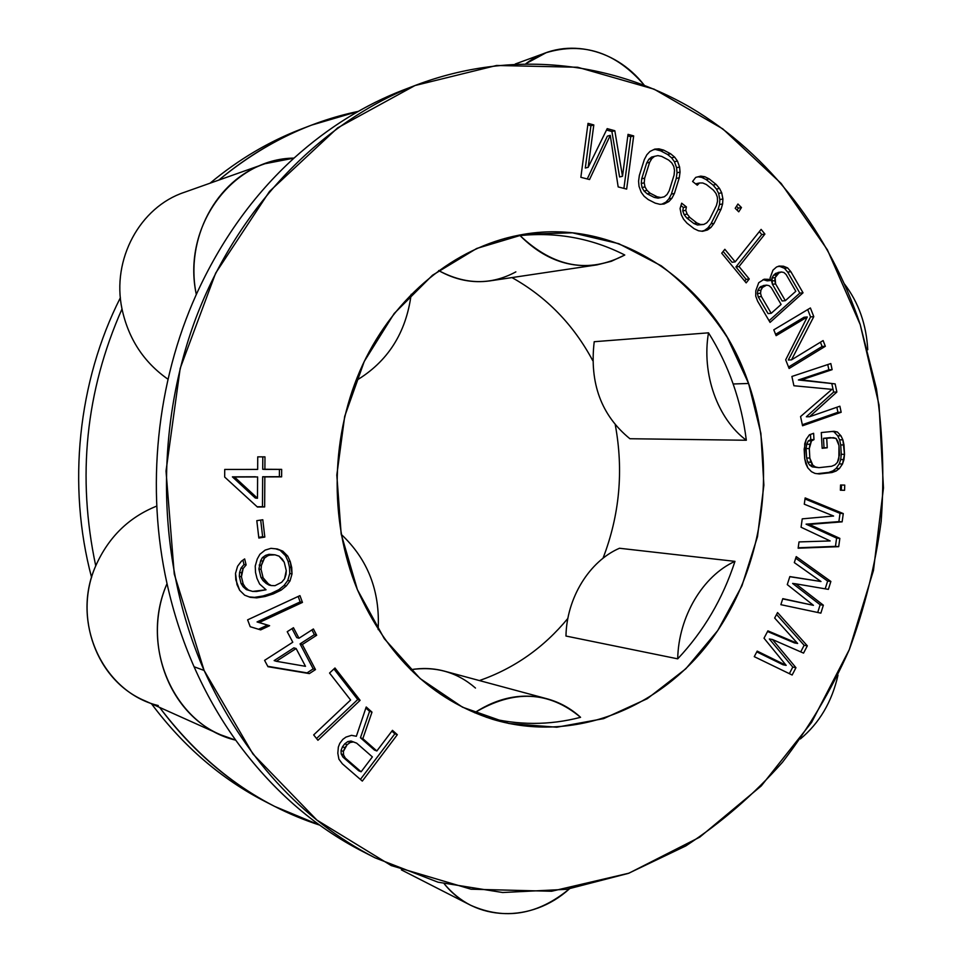 <?xml version="1.0" encoding="UTF-8"?>
<svg xmlns="http://www.w3.org/2000/svg" width="962" height="962" viewBox="0 0 962 962"><rect width="100%" height="100%" fill="white"/><g stroke="black" fill="none" stroke-linecap="round" stroke-linejoin="round"><path stroke-width="1.44" d="M860.232 324.627L879.052 405.05L883.465 487.987L873.46 570.49L849.302 649.615L811.579 722.426L761.255 785.942L699.723 837.168L628.968 873.171L551.611 891.257L471.007 889.201L391.233 865.572L316.919 820.093L252.97 754.04L204.1 670.43L174.254 574.025L166.017 471.019L180.183 368.386L215.656 273.124L269.54 191.39L337.614 127.886L414.971 85.546L496.548 65.476L577.633 67.244L654.148 89.201L722.811 128.896L781.144 183.441L827.356 249.735L860.232 324.627C829.761 233.826 770.213 154.593 690.379 107.443C610.413 61.111 510.75 49.507 416.726 84.872C322.498 120.984 238.227 206.277 195.791 318.386C153.788 430.591 157.263 563.552 204.1 670.43L194.083 666.774C182.467 640.367 173.449 612.65 167.027 583.633C145.767 488.119 156.578 382.515 196.308 294.492C181.698 226.647 232.143 158.61 294.023 158.105L264.995 163.72C216.306 179.822 184.728 238.564 196.308 294.492C220.875 240.512 253.451 195.045 294.023 158.105C253.451 195.045 220.875 240.512 196.308 294.492C156.578 382.515 145.767 488.119 167.027 583.633C141.919 641.257 168.17 712.914 220.659 734.8L235.726 740.175C219.625 717.628 205.736 693.169 194.083 666.774L204.1 670.43C243.987 757.13 300.938 819.588 374.976 857.791L437.963 882.178L502.657 892.52L566.81 889.297L628.402 873.376L685.774 845.947C721.524 822.534 753.787 794.6 782.539 762.181C809.042 727.657 831.252 690.235 849.181 649.903C864.537 608.393 875.204 565.548 881.168 521.392C884.415 476.924 882.839 432.708 876.442 388.732L860.232 324.627M748.592 383.465L727.344 337.542C709.042 309.451 686.988 285.534 661.207 265.777L618.782 243.675L572.402 232.816L524.218 234.259L476.695 248.473L432.479 275.24L394.179 313.504L364.261 361.423L344.697 416.354L336.82 475.06L341.161 534.006L357.383 589.646L384.319 638.72L420.129 678.547L462.518 707.19L508.934 723.52L556.794 727.224L603.631 718.638L647.27 698.701L685.822 668.77L717.772 630.519L741.942 585.822L757.491 536.676L763.876 485.161L760.894 433.381L748.592 383.465C715.439 284.175 618.602 215.332 518.915 235.197C455.375 247.39 395.406 295.226 362.902 364.297C330.639 433.441 328.583 519.781 357.383 589.646C387.133 656.673 432.251 699.903 492.748 719.348C574.554 743.927 661.796 707.96 712.818 637.59C763.804 566.883 777.549 467.183 748.592 383.465L733.152 383.982L748.592 383.465M376.851 750.973L362.83 738.66L371.993 712.145L366.209 706.998L356.349 736.267L351.503 735.329L345.959 737.096L342.845 739.357L339.802 743.337L338.347 747.053L337.818 753.234L338.901 759.15L342.328 763.78L362.325 781.084L397.33 734.679L392.46 730.35L376.851 750.973L374.434 750.047L360.449 737.758L362.83 738.66L376.851 750.973L392.46 730.35L397.33 734.679L394.865 733.802L391.871 731.132L394.865 733.802L397.33 734.679L362.325 781.084L342.328 763.78L338.901 759.15L337.818 753.234L338.347 747.053L339.802 743.337L342.845 739.357L345.959 737.096L351.503 735.329L356.349 736.267L366.209 706.998L371.993 712.145L369.576 711.315L365.873 708.02L369.576 711.315L371.993 712.145L362.83 738.66L360.449 737.758L369.576 711.315L360.449 737.758L374.434 750.047L376.851 750.973M313.672 734.908L317.941 740.271L360.113 700.336L334.968 668.001L329.557 673.039L350.613 700.023L313.672 734.908L350.613 700.023L329.557 673.039L334.968 668.001L360.113 700.336L317.941 740.271L313.672 734.908M795.959 667.7L772.486 639.526L803.547 653.114L807.334 645.839L777.561 612.553L774.663 618.037L797.63 643.458L767.892 630.856L764.008 638.203L786.182 665.379L757.19 651.106L754.268 656.661L792.147 675.011L795.959 667.7L792.784 667.087L769.347 638.984L772.486 639.526L795.959 667.7L792.147 675.011L754.268 656.661L757.19 651.106L786.182 665.379L783.02 664.766L756.793 651.875L783.02 664.766L786.182 665.379L764.008 638.203L767.892 630.856L797.63 643.458L794.456 642.905L767.544 631.517L794.456 642.905L797.63 643.458L774.663 618.037L777.561 612.553L807.334 645.839L804.148 645.286L776.55 614.465L804.148 645.286L807.334 645.839L803.547 653.114L772.486 639.526L769.347 638.984L792.784 667.087L795.959 667.7M264.586 660.365L267.965 666.702L309.343 673.604L315.488 669.588L302.308 644.528L316.678 635.257L313.396 628.98L298.99 638.239L293.458 627.717L287.229 631.697L292.785 642.231L264.586 660.365L292.785 642.231L287.229 631.697L293.458 627.717L298.99 638.239L296.741 637.614L292.015 628.631L296.741 637.614L298.99 638.239L313.396 628.98L316.678 635.257L314.382 634.643L311.916 629.93L314.382 634.643L316.678 635.257L302.308 644.528L300.048 643.891L314.382 634.643L300.048 643.891L302.308 644.528L315.488 669.588L313.203 668.867L300.048 643.891L313.203 668.867L315.488 669.588L309.343 673.604L267.965 666.702L264.586 660.365M830.867 581.457L796.223 556.613L794.311 562.602L820.995 581.517L789.838 576.587L787.277 584.607L813.443 605.338L782.791 598.653L780.855 604.677L820.863 613.143L823.364 605.206L795.778 583.826L828.366 589.369L830.867 581.457L827.645 581.072L795.718 558.2L827.645 581.072L830.867 581.457L828.366 589.369L795.778 583.826L823.364 605.206L820.153 604.761L792.604 583.429L795.778 583.826L792.604 583.429L820.153 604.761L823.364 605.206L820.863 613.143L780.855 604.677L782.791 598.653L813.443 605.338L782.707 598.881L813.443 605.338L787.277 584.607L789.838 576.587L820.995 581.517L789.802 576.707L820.995 581.517L794.311 562.602L796.223 556.613L830.867 581.457M804.28 504.196L833.609 516.029L802.236 518.855L801.069 527.236L830.146 540.933L799.013 541.919L798.135 548.208L838.696 546.669L839.838 538.383L809.27 524.41L842.135 521.849L843.277 513.576L805.158 497.919L804.28 504.196L805.158 497.919L843.277 513.576L840.03 513.359L805.014 498.977L840.03 513.359L843.277 513.576L842.135 521.849L838.888 521.608L840.03 513.359L838.888 521.608L842.135 521.849L809.27 524.41L839.838 538.383L836.603 538.107L806.072 524.158L838.888 521.608L806.072 524.158L809.27 524.41L806.072 524.158L836.603 538.107L839.838 538.383L838.696 546.669L835.461 546.368L836.603 538.107L835.461 546.368L838.696 546.669L798.135 548.208L799.013 541.919L830.146 540.933L801.069 527.236L802.236 518.855L833.609 516.029L804.28 504.196M800.564 416.558L802.561 425.769L841.173 412.265L839.886 406.204L809.535 416.738L836.868 392.027L835.148 383.898L801.587 379.87L832.118 369.661L830.819 363.552L791.894 376.467L793.903 385.75L831.938 389.357L800.564 416.558L831.938 389.357L793.903 385.75L791.894 376.467L830.819 363.552L832.118 369.661L801.587 379.87L798.388 379.978L828.883 369.805L827.765 364.562L828.883 369.805L832.118 369.661L828.883 369.805L798.388 379.978L835.148 383.898L798.388 379.978L835.148 383.898L836.868 392.027L833.621 392.099L831.902 384.006L833.621 392.099L836.868 392.027L809.535 416.738L806.336 416.762L833.621 392.099L806.336 416.762L809.535 416.738L839.886 406.204L841.173 412.265L837.926 412.301L836.856 407.263L837.926 412.301L841.173 412.265L802.561 425.769L800.564 416.558M833.97 431.289L821.283 432.551L822.149 448.316L827.236 447.775L826.719 438.347L833.465 437.662L836.05 438.444L837.902 441.414L838.972 445.502L838.864 459.151L837.361 462.469L834.956 464.838L831.649 466.257L818.951 467.664L815.487 466.991L812.806 465.175L809.836 458.08L809.307 448.593L811.459 440.945L813.972 439.634L813.624 433.309L809.403 434.8L806.204 439.357L804.16 449.134L804.689 458.633L807.791 467.845L811.447 471.681L814.982 473.4L819.287 473.965L831.986 472.522L836.134 471.007L839.381 468.542L842.508 463.997L844.504 454.353L842.88 439.85L840.968 435.846L837.385 431.998L833.97 431.289L837.385 431.998L831.829 431.505L837.385 431.998L840.968 435.846L837.722 435.822L834.15 431.986L837.722 435.822L840.968 435.846L842.88 439.85L839.622 439.814L837.722 435.822L839.622 439.814L842.88 439.85L843.999 444.973L840.74 444.925L839.622 439.814L840.74 444.925L843.999 444.973L844.504 454.353L841.245 454.28L840.74 444.925L841.245 454.28L844.504 454.353L843.951 459.656L840.704 459.559L841.245 454.28L840.704 459.559L843.951 459.656L842.508 463.997L839.249 463.9L840.704 459.559L839.249 463.9L842.508 463.997L839.381 468.542L836.134 468.434L839.249 463.9L836.134 468.434L839.381 468.542L836.134 471.007L832.9 470.887L836.134 468.434L832.9 470.887L836.134 471.007L831.986 472.522L828.751 472.402L832.9 470.887L828.751 472.402L831.986 472.522L819.287 473.965L814.982 473.4L811.447 471.681L807.791 467.845L805.843 463.816L804.689 458.633L804.725 443.759L806.204 439.357L809.403 434.8L813.624 433.309L813.972 439.634L810.762 439.598L810.473 434.415L810.762 439.598L813.972 439.634L811.459 440.945L808.26 440.909L810.762 439.598L808.26 440.909L811.459 440.945L809.932 444.288L806.721 444.24L808.26 440.909L806.721 444.24L809.932 444.288L809.307 448.593L806.096 448.532L806.721 444.24L806.096 448.532L809.307 448.593L809.836 458.08L806.625 457.996L806.096 448.532L806.625 457.996L809.836 458.08L810.918 462.205L807.719 462.109L806.625 457.996L807.719 462.109L810.918 462.205L812.806 465.175L809.595 465.067L807.719 462.109L809.595 465.067L812.806 465.175L815.487 466.991L812.265 466.883L809.595 465.067L812.265 466.883L818.951 467.664L812.265 466.883L818.951 467.664L831.649 466.257L834.956 464.838L837.361 462.469L839.477 454.894L838.972 445.502L836.05 438.444L830.23 437.626L823.484 438.311L830.23 437.626L823.484 438.311L826.719 438.347L827.236 447.775L824.001 447.715L823.484 438.311L824.001 447.715L827.236 447.775L822.149 448.316L821.283 432.551L833.97 431.289M844.744 485.101L840.56 484.992L840.379 490.211L844.564 490.319L844.744 485.101L844.564 490.319L841.317 490.151L841.497 485.016L841.317 490.151L844.564 490.319L840.379 490.211L840.56 484.992L844.744 485.101M735.184 261.868L724.855 249.302L721.716 253.21L746.163 282.876L749.254 278.98L739.032 266.546L764.91 234.079L761.122 229.389L735.184 261.868L732.07 262.277L723.147 251.431L732.07 262.277L735.184 261.868L761.122 229.389L764.91 234.079L761.748 234.572L759.355 231.601L761.748 234.572L764.91 234.079L739.032 266.546L735.918 266.955L761.748 234.572L735.918 266.955L739.032 266.546L749.254 278.98L746.127 279.353L735.918 266.955L746.127 279.353L749.254 278.98L746.163 282.876L721.716 253.21L724.855 249.302L735.184 261.868M770.382 280.495L768.638 279.341L764.237 279.196L758.729 282.708L755.807 290.692L755.735 296.14L757.623 301.214L770.057 322.402L803.029 292.797L790.872 271.705L787.625 267.905L783.477 266.221L779.124 266.053L776.49 267.039L772.955 270.154L770.057 278.09L770.382 280.495L767.219 280.856L763.07 279.629L768.638 279.341L770.382 280.495L770.057 278.09L772.955 270.154L776.49 267.039L779.124 266.053L783.477 266.221L777.849 266.534L783.477 266.221L787.625 267.905L784.451 268.302L780.302 266.63L784.451 268.302L787.625 267.905L790.872 271.705L787.686 272.09L784.451 268.302L787.686 272.09L790.872 271.705L803.029 292.797L799.819 293.121L787.686 272.09L799.819 293.121L803.029 292.797L770.057 322.402L757.623 301.214L755.735 296.14L755.807 290.692L758.729 282.708L764.237 279.196L768.638 279.341L765.475 279.714L767.219 280.856L770.382 280.495M823.111 340.572L791.51 359.86L813.792 316.63L810.413 307.972L773.809 329.834L776.118 335.666L807.274 316.979L785.689 359.824L789.117 368.482L825.336 346.284L823.111 340.572L825.336 346.284L822.101 346.488L820.43 342.207L822.101 346.488L825.336 346.284L789.117 368.482L785.689 359.824L807.274 316.979L804.064 317.256L807.274 316.979L776.118 335.666L773.809 329.834L810.413 307.972L813.792 316.63L810.569 316.907L807.719 309.584L810.569 316.907L813.792 316.63L791.51 359.86L823.111 340.572M716.149 184.463L709.162 178.896L704.809 176.731L700.745 176.118L695.718 177.393L692.58 181.469L697.282 185.197L699.482 182.996L702.765 182.984L706.361 184.524L713.347 190.067L715.981 193.47L717.363 197.186L717.52 201.214L716.425 205.567L709.427 219.661L706.769 222.823L703.811 224.435L700.528 224.495L696.921 223.004L689.862 217.496L687.181 214.093L685.762 210.353L686.399 206.902L681.661 203.198L680.074 208.562L681.337 214.815L683.549 219.168L687.012 223.184L694.095 228.679L698.484 230.772L702.549 231.313L707.539 229.954L710.966 227.405L714.069 223.304L721.055 209.235L722.606 203.944L722.919 198.978L721.704 192.797L719.54 188.468L716.149 184.463L713.07 185.077L706.096 179.533L701.743 177.381L697.991 176.816L701.743 177.381L704.809 176.731L701.743 177.381L706.096 179.533L709.162 178.896L706.096 179.533L713.07 185.077L716.149 184.463L719.54 188.468L716.462 189.081L713.07 185.077L716.462 189.081L719.54 188.468L721.704 192.797L718.614 193.398L716.462 189.081L718.614 193.398L721.704 192.797L722.919 198.978L719.841 199.567L718.614 193.398L719.841 199.567L722.919 198.978L722.606 203.944L719.516 204.509L719.841 199.567L719.516 204.509L722.606 203.944L721.055 209.235L717.977 209.788L719.516 204.509L717.977 209.788L721.055 209.235L714.069 223.304L711.002 223.821L717.977 209.788L711.002 223.821L714.069 223.304L710.966 227.405L707.9 227.91L711.002 223.821L707.9 227.91L710.966 227.405L707.539 229.954L704.473 230.459L707.9 227.91L704.473 230.459L707.539 229.954L702.549 231.313L698.484 230.772L694.095 228.679L687.012 223.184L683.549 219.168L681.337 214.815L680.074 208.562L681.661 203.198L686.399 206.902L683.369 207.467L680.952 205.579L683.369 207.467L686.399 206.902L685.762 210.353L682.743 210.918L683.369 207.467L682.743 210.918L685.762 210.353L687.181 214.093L684.15 214.646L682.743 210.918L684.15 214.646L687.181 214.093L689.862 217.496L686.82 218.037L684.15 214.646L686.82 218.037L689.862 217.496L696.921 223.004L693.879 223.521L686.82 218.037L693.879 223.521L696.921 223.004L700.528 224.495L697.474 225.012L693.879 223.521L697.474 225.012L703.811 224.435L697.474 225.012L703.811 224.435L706.769 222.823L709.427 219.661L716.425 205.567L717.52 201.214L717.363 197.186L715.981 193.47L713.347 190.067L706.361 184.524L702.765 182.984L699.482 182.996L696.428 183.634L699.482 182.996L697.282 185.197L692.58 181.469L695.718 177.393L700.745 176.118L704.809 176.731L709.162 178.896L716.149 184.463M737.938 204.016L735.208 208.297L738.744 211.82L741.462 207.539L737.938 204.016L741.462 207.539L738.347 208.105L736.507 206.265L738.347 208.105L741.462 207.539L738.744 211.82L735.208 208.297L737.938 204.016M655.23 203.138L659.932 204.317L664.081 203.992L668.879 201.563L671.909 198.256L674.41 193.47L679.28 177.778L680.038 172.102L679.605 167.027L677.452 161.039L674.639 157.119L670.622 153.788L663.648 150.108L658.958 148.857L654.785 149.11L649.951 151.467L646.861 154.75L644.324 159.56L639.357 175.409L638.576 181.157L639.021 186.303L641.245 192.34L644.119 196.26L648.196 199.555L655.23 203.138L648.196 199.555L644.119 196.26L641.245 192.34L639.021 186.303L638.576 181.157L639.357 175.409L644.324 159.56L646.861 154.75L649.951 151.467L654.785 149.11L658.958 148.857L653.499 149.735L658.958 148.857L663.648 150.108L660.653 150.842L655.964 149.591L660.653 150.842L663.648 150.108L670.622 153.788L667.616 154.497L660.653 150.842L667.616 154.497L670.622 153.788L674.639 157.119L671.62 157.828L667.616 154.497L671.62 157.828L674.639 157.119L677.452 161.039L674.434 161.724L671.62 157.828L674.434 161.724L677.452 161.039L679.605 167.027L676.587 167.701L674.434 161.724L676.587 167.701L679.605 167.027L680.038 172.102L677.02 172.775L676.587 167.701L677.02 172.775L680.038 172.102L679.28 177.778L676.262 178.427L677.02 172.775L676.262 178.427L679.28 177.778L674.41 193.47L671.392 194.071L676.262 178.427L671.392 194.071L674.41 193.47L671.909 198.256L668.903 198.857L671.392 194.071L668.903 198.857L671.909 198.256L668.879 201.563L665.872 202.152L668.903 198.857L665.872 202.152L668.879 201.563L664.081 203.992L659.932 204.317L655.23 203.138M588.179 167.328L593.807 124.94L588.022 123.352L580.856 177.309L589.538 179.545L610.257 135.365L618.169 186.917L626.659 189.093L633.669 135.907L628.03 134.355L622.498 176.286L614.814 130.724L607.202 128.631L588.179 167.328L585.305 168.025L590.933 125.745L587.818 124.892L590.933 125.745L593.807 124.94L588.179 167.328L607.202 128.631L614.814 130.724L611.892 131.505L606.517 130.026L611.892 131.505L614.814 130.724L622.498 176.286L619.576 176.96L611.892 131.505L619.576 176.96L622.498 176.286L628.03 134.355L633.669 135.907L630.723 136.676L627.837 135.882L630.723 136.676L633.669 135.907L626.659 189.093L618.169 186.917L610.257 135.365L607.359 136.147L610.257 135.365L589.538 179.545L580.856 177.309L588.022 123.352L593.807 124.94L590.933 125.745L585.305 168.025L588.179 167.328M259.896 554.28L257.263 558.958L255.231 566.041L255.519 572.414L256.986 578.415L259.632 584.054L266.041 589.778L252.609 591.414L248.509 590.115L245.274 587.253L243.206 584.006L241.426 576.767L243.182 568.446L246.128 564.947L244.649 558.922L241.402 561.207L237.578 566.269L235.51 573.4L235.81 579.809L239.67 590.295L244.685 595.201L250.276 597.33L256.722 597.871L265.175 596.488L273.292 593.915L281.096 590.163L286.279 585.966L290.007 580.952L292.015 573.929L290.284 561.676L287.698 556.072L282.804 551.154L277.321 548.977L270.947 548.34L265.139 550.108L259.896 554.28L265.139 550.108L270.947 548.34L277.321 548.977L282.804 551.154L275.613 548.809L282.804 551.154L287.698 556.072L285.474 555.675L280.591 550.781L285.474 555.675L287.698 556.072L290.284 561.676L288.047 561.267L285.474 555.675L288.047 561.267L290.284 561.676L291.726 567.628L289.478 567.207L288.047 561.267L289.478 567.207L291.726 567.628L292.015 573.929L289.766 573.484L289.478 567.207L289.766 573.484L292.015 573.929L290.007 580.952L287.77 580.495L289.766 573.484L287.77 580.495L290.007 580.952L286.279 585.966L284.055 585.485L287.77 580.495L284.055 585.485L286.279 585.966L281.096 590.163L278.884 589.67L284.055 585.485L278.884 589.67L281.096 590.163L273.292 593.915L271.104 593.41L278.884 589.67L271.104 593.41L273.292 593.915L265.175 596.488L262.999 595.983L271.104 593.41L262.999 595.983L265.175 596.488L256.722 597.871L254.557 597.354L262.999 595.983L254.557 597.354L256.722 597.871L250.276 597.33L244.685 595.201L239.67 590.295L237.001 584.631L235.51 573.4L237.578 566.269L241.402 561.207L244.649 558.922L246.128 564.947L243.999 564.538L242.917 560.137L243.999 564.538L246.128 564.947L243.182 568.446L241.065 568.013L243.999 564.538L241.065 568.013L243.182 568.446L241.715 572.787L239.598 572.354L241.065 568.013L239.598 572.354L241.715 572.787L241.426 576.767L239.31 576.322L239.598 572.354L239.31 576.322L241.426 576.767L243.206 584.006L241.077 583.525L239.31 576.322L241.077 583.525L243.206 584.006L245.274 587.253L243.133 586.76L241.077 583.525L243.133 586.76L245.274 587.253L248.509 590.115L246.368 589.622L243.133 586.76L246.368 589.622L252.609 591.414L246.368 589.622L252.609 591.414L256.421 591.51L266.041 589.778L259.632 584.054L256.986 578.415L255.519 572.414L255.231 566.041L257.263 558.958L259.896 554.28M299.94 595.634L247.619 619.853L250.216 626.719L260.666 629.894L269.613 625.709L259.211 622.534L302.453 602.416L299.94 595.634L302.453 602.416L300.18 601.899L298.172 596.452L300.18 601.899L302.453 602.416L259.211 622.534L257.046 621.945L300.18 601.899L257.046 621.945L269.613 625.709L257.046 621.945L269.613 625.709L260.666 629.894L250.216 626.719L247.619 619.853L299.94 595.634M281.613 476.851L281.662 469.372L264.887 469.396L264.971 456.866L257.732 456.854L257.66 469.408L224.723 469.444L224.675 477.044L257.419 507.034L264.646 506.95L264.839 476.911L281.613 476.851L279.389 476.695L279.437 469.372L279.389 476.695L281.613 476.851L262.662 476.755L279.389 476.695L262.662 476.755L264.839 476.911L264.646 506.95L262.47 506.709L262.662 476.755L262.47 506.709L264.646 506.95L257.419 507.034L224.675 477.044L224.723 469.444L257.66 469.408L257.732 456.854L264.971 456.866L264.887 469.396L262.71 469.264L262.794 456.866L262.71 469.264L281.662 469.372L281.613 476.851M262.794 519.745L256.806 520.67L258.838 538.023L264.815 537.073L262.794 519.745L264.815 537.073L262.638 536.736L260.69 520.069L262.638 536.736L264.815 537.073L258.838 538.023L256.806 520.67L262.794 519.745M775.144 277.621L778.871 272.98L781.493 271.993L783.922 272.523L786.158 274.555L795.827 291.282L785.329 300.673L775.588 283.922L775.144 277.621L771.981 277.994L773.58 275.24L778.318 272.378L781.493 271.993L775.697 273.364L778.871 272.98L776.755 274.855L773.58 275.24L775.697 273.364L781.493 271.993L783.922 272.523L786.158 274.555L795.827 291.282L785.329 300.673L782.142 300.986L772.426 284.283L771.981 277.994L773.58 275.24L776.755 274.855L775.144 277.621L774.759 280.639L771.596 281.012L771.981 277.994L775.144 277.621M771.211 313.311L761.387 296.524L760.545 293.23L760.93 290.199L762.553 287.41L766.63 285.149L769.083 285.666L771.344 287.698L781.108 304.449L771.211 313.311L768.061 313.588L758.248 296.849L757.407 293.566L757.791 290.536L759.415 287.758L763.479 285.51L766.63 285.149L760.834 286.508L763.984 286.159L760.834 286.508L759.415 287.758L762.553 287.41L759.415 287.758L757.791 290.536L760.93 290.199L757.791 290.536L757.407 293.566L760.545 293.23L757.407 293.566L758.248 296.849L761.387 296.524L771.211 313.311L781.108 304.449L771.344 287.698L769.083 285.666L766.63 285.149L762.553 287.41L760.93 290.199L760.545 293.23L761.387 296.524L758.248 296.849L768.061 313.588L771.211 313.311M657.202 196.813L650.18 193.23L646.981 190.368L644.997 186.905L644.227 182.828L644.66 178.138L649.627 162.325L651.827 158.574L654.569 156.337L657.864 155.616L661.688 156.409L668.662 160.065L671.813 162.939L673.761 166.39L674.518 170.442L674.085 175.072L669.203 190.789L667.027 194.528L664.309 196.789L661.026 197.547L657.202 196.813L654.22 197.414L647.21 193.843L644.023 190.993L642.039 187.53L641.269 183.465L641.702 178.8L646.656 163.023L648.845 159.271L651.587 157.046L654.569 156.337L651.587 157.046L648.845 159.271L651.827 158.574L648.845 159.271L646.656 163.023L649.627 162.325L646.656 163.023L641.702 178.8L644.66 178.138L641.702 178.8L641.269 183.465L644.227 182.828L641.269 183.465L642.039 187.53L644.997 186.905L642.039 187.53L644.023 190.993L646.981 190.368L644.023 190.993L647.21 193.843L650.18 193.23L657.202 196.813L661.026 197.547L658.044 198.148L654.22 197.414L647.21 193.843L650.18 193.23L646.981 190.368L644.997 186.905L644.227 182.828L644.66 178.138L649.627 162.325L651.827 158.574L654.569 156.337L657.864 155.616L661.688 156.409L668.662 160.065L671.813 162.939L673.761 166.39L674.518 170.442L674.085 175.072L669.203 190.789L667.027 194.528L664.309 196.789L658.044 198.148L654.22 197.414L657.202 196.813M356.649 743.145L372.378 756.902L361.123 771.789L345.298 758.056L343.542 754.881L343.386 751.43L347.114 744.732L350.216 742.484L353.403 741.955L356.649 743.145L351.034 741.041L354.281 742.231L351.034 741.041L353.403 741.955L350.216 742.484L347.859 741.558L351.034 741.041L347.859 741.558L350.216 742.484L347.114 744.732L344.757 743.806L347.859 741.558L344.757 743.806L347.114 744.732L344.829 747.714L342.484 746.789L344.757 743.806L342.484 746.789L344.829 747.714L343.386 751.43L341.041 750.492L342.484 746.789L341.041 750.492L343.386 751.43L343.542 754.881L341.197 753.931L341.041 750.492L341.197 753.931L343.542 754.881L345.298 758.056L342.941 757.094L341.197 753.931L342.941 757.094L345.298 758.056L361.123 771.789L358.73 770.79L342.941 757.094L358.73 770.79L361.123 771.789L372.378 756.902L356.649 743.145M296.116 648.532L305.495 666.317L276.347 661.291L296.116 648.532L293.867 647.871L296.116 648.532L276.347 661.291L305.495 666.317L296.116 648.532M261.075 569.408L261.363 565.452L264.562 558.02L267.761 555.747L271.248 554.689L275.012 554.821L279.064 556.156L284.247 562.253L286.267 570.598L285.979 574.53L284.548 578.823L281.674 582.287L275.024 585.666L271.26 585.557L268.362 583.898L263.119 577.801L261.075 569.408L258.91 568.987L260.642 560.726L262.385 557.623L265.572 555.363L269.047 554.304L275.012 554.821L269.047 554.304L271.248 554.689L269.047 554.304L265.572 555.363L267.761 555.747L264.562 558.02L262.385 557.623L265.572 555.363L275.012 554.821L279.064 556.156L282.239 559.03L284.247 562.253L286.267 570.598L284.548 578.823L281.674 582.287L275.024 585.666L271.26 585.557L266.173 583.429L262.987 580.567L260.942 577.356L258.91 568.987L260.642 560.726L262.385 557.623L264.562 558.02L262.818 561.135L260.642 560.726L262.818 561.135L261.363 565.452L259.187 565.031L261.363 565.452L261.075 569.408L263.119 577.801L260.942 577.356L258.91 568.987L261.075 569.408M257.612 476.936L257.479 498.256L234.5 477.02L257.612 476.936L234.5 477.02L257.479 498.256L255.315 498.039L232.395 476.851L255.447 476.779L232.395 476.851L234.5 477.02L232.395 476.851L255.315 498.039L257.479 498.256L257.612 476.936M594.215 341.714L708.501 332.828C718.542 348.785 726.767 365.837 733.152 383.982C739.501 402.152 743.903 420.899 746.332 440.247C717.652 419.095 701.418 373.929 708.501 332.828C718.542 348.785 726.767 365.837 733.152 383.982C739.501 402.152 743.903 420.899 746.332 440.247L629.906 438.732C601.238 415.38 589.345 383.044 594.215 341.714L708.501 332.828C701.418 373.929 717.652 419.095 746.332 440.247L629.906 438.732C601.238 415.38 589.345 383.044 594.215 341.714M511.964 277.585C546.5 296.873 573.436 324.555 592.748 360.63C573.436 324.555 546.5 296.873 511.964 277.585M504.509 238.54L520.033 235.57C557.094 231.89 592.015 238.372 624.783 255.014C588.576 273.857 553.655 267.376 520.033 235.57C543.085 258.718 568.734 268.482 596.981 264.875L611.327 261.291L624.783 255.014C592.015 238.372 557.094 231.89 520.033 235.57L504.509 238.54M355.844 380.772C387.638 361.88 406.084 333.044 411.183 294.288C406.084 333.044 387.638 361.88 355.844 380.772M220.659 734.8L144.565 700.649C96.837 680.675 73.076 616.907 95.743 565.848C76.864 476.924 85.618 391.293 122.006 308.982C128.475 338.877 143.807 362.301 168.013 379.244C143.807 362.301 128.475 338.877 122.006 308.982C111.448 259.355 139.983 207.022 184.295 192.328L264.995 163.72M410.485 87.338C368.626 102.357 329.81 125.938 294.023 158.105C327.946 127.585 364.67 104.762 404.22 89.658L416.726 84.872M844.528 284.079C858.633 302.633 866.377 324.531 867.76 349.747C866.377 324.531 858.633 302.633 844.528 284.079M615.295 424.939C623.713 470.61 619.624 515.043 603.018 558.261C619.624 515.043 623.713 470.61 615.295 424.939M567.881 618.398C543.722 647.691 514.249 668.41 479.437 680.567C514.249 668.41 543.722 647.691 567.881 618.398M619.468 548.256L734.968 561.363C722.775 598.773 703.679 631.264 677.705 658.838L565.969 636.038C566.63 597.979 589.381 561.219 619.468 548.256L734.968 561.363C702.897 575.817 678.487 616.678 677.705 658.838L565.969 636.038C566.63 597.979 589.381 561.219 619.468 548.256M580.567 717.315C549.458 725.444 518.001 725.408 486.195 717.219C518.001 725.408 549.458 725.444 580.567 717.315C570.839 708.441 559.716 702.272 547.186 698.833C522.643 692.592 498.436 697.246 474.579 712.758C513.576 689.357 548.893 690.884 580.567 717.315M274.735 806.445L319.709 825.131C256.962 804.701 203.595 765.463 159.62 707.407C191.931 750.661 230.303 783.669 274.735 806.445L265.452 801.683C221.452 779.136 183.465 746.488 151.491 703.763C184.668 748.039 224.206 781.457 270.106 804.016M547.186 698.833L444.432 671.139C433.501 668.217 422.234 667.748 410.618 669.72C435.473 665.957 457.082 672.065 475.468 688.046M444.228 883.801C451.791 892.94 460.594 900.095 470.671 905.266C504.87 920.454 537.77 915.006 569.372 888.888C531.878 923.063 474.759 922.209 444.228 883.801M374.976 857.791L363.047 851.683C313.901 826.526 271.464 789.357 235.726 740.175C174.795 725.925 138.985 647.234 167.027 583.633C173.449 612.65 182.467 640.367 194.083 666.774C205.736 693.169 219.625 717.628 235.726 740.175C273.016 791.413 317.448 829.569 369.023 854.665M378.15 629.569C380.194 591.161 367.893 559.427 341.233 534.367C367.893 559.427 380.194 591.161 378.15 629.569M184.319 192.316C139.995 207.01 111.448 259.343 122.006 308.982C85.618 391.293 76.864 476.924 95.743 565.848C108.502 537.181 128.836 517.255 156.758 506.072C128.836 517.255 108.502 537.181 95.743 565.848C70.43 622.186 102.826 692.291 158.273 705.567M358.273 111.388L311.556 125.12C278.499 137.758 247.595 156.072 218.855 180.074C261.592 144.745 308.068 121.849 358.273 111.388M91.594 577.477C67.051 485.521 77.874 381.601 120.382 297.691C77.874 381.601 67.051 485.521 91.594 577.477M306.686 127.032C272.162 139.562 239.947 158.285 210.053 183.201C238.492 159.476 269.083 141.366 301.815 128.848L311.556 125.12M596.981 264.875L489.995 280.868C472.426 283.369 455.315 279.93 438.648 270.562C465.307 284.848 491.041 285.281 515.86 271.873M644.203 85.137C616.089 52.417 583.405 41.606 546.139 52.706L525.925 63.66C562.024 36.039 614.502 46.861 644.203 85.137M800.384 738.936C819.42 723.075 831.95 701.803 837.998 675.144C831.95 701.803 819.42 723.075 800.384 738.936M734.968 561.363C722.775 598.773 703.679 631.264 677.705 658.838C678.487 616.678 702.897 575.817 734.968 561.363M360.413 779.424L394.865 733.802L360.413 779.424M316.534 738.503L357.732 699.542L333.934 668.963L357.732 699.542L360.113 700.336L357.732 699.542L316.534 738.503M267.761 666.317L307.07 672.883L313.203 668.867L307.07 672.883L309.343 673.604L267.761 666.317M274.146 660.593L293.867 647.871L274.146 660.593L276.347 661.291L274.146 660.593M258.562 629.256L267.424 625.12L258.562 629.256M249.158 596.897L254.557 597.354L249.158 596.897M258.766 537.349L262.638 536.736L258.766 537.349M257.131 506.77L262.47 506.709L257.131 506.77M800.721 651.875L804.148 645.286L800.721 651.875M789.357 673.665L792.784 667.087L789.357 673.665M825.192 588.828L827.645 581.072L825.192 588.828M817.712 612.469L820.153 604.761L817.712 612.469M798.195 547.775L835.461 546.368L798.195 547.775M840.379 490.127L841.317 490.151L840.379 490.127M822.125 447.919L824.001 447.715L822.125 447.919M817.303 473.701L828.751 472.402L817.303 473.701M802.332 424.723L837.926 412.301L802.332 424.723M788.323 360.016L810.569 316.907L788.323 360.016L791.51 359.86L788.323 360.016M775.576 334.319L804.064 317.256L775.576 334.319M788.539 367.027L822.101 346.488L788.539 367.027M769.071 320.719L799.819 293.121L769.071 320.719M744.72 281.132L746.127 279.353L744.72 281.132M737.048 210.137L738.347 208.105L737.048 210.137M701.743 231.205L704.473 230.459L701.743 231.205M661.904 204.16L665.872 202.152L661.904 204.16M587.265 178.956L607.359 136.147L587.265 178.956M623.905 188.384L630.723 136.676L623.905 188.384M263.119 577.801L265.163 581.036L262.987 580.567L260.942 577.356L263.119 577.801M265.163 581.036L268.362 583.898L266.173 583.429L262.987 580.567L265.163 581.036M268.362 583.898L271.26 585.557L269.071 585.088L266.173 583.429L268.362 583.898M774.759 280.639L775.588 283.922L772.426 284.283L771.596 281.012L774.759 280.639M775.588 283.922L785.329 300.673L782.142 300.986L772.426 284.283L775.588 283.922M470.671 905.266L401.37 869.876M546.139 52.706L515.259 63.997"/></g></svg>
